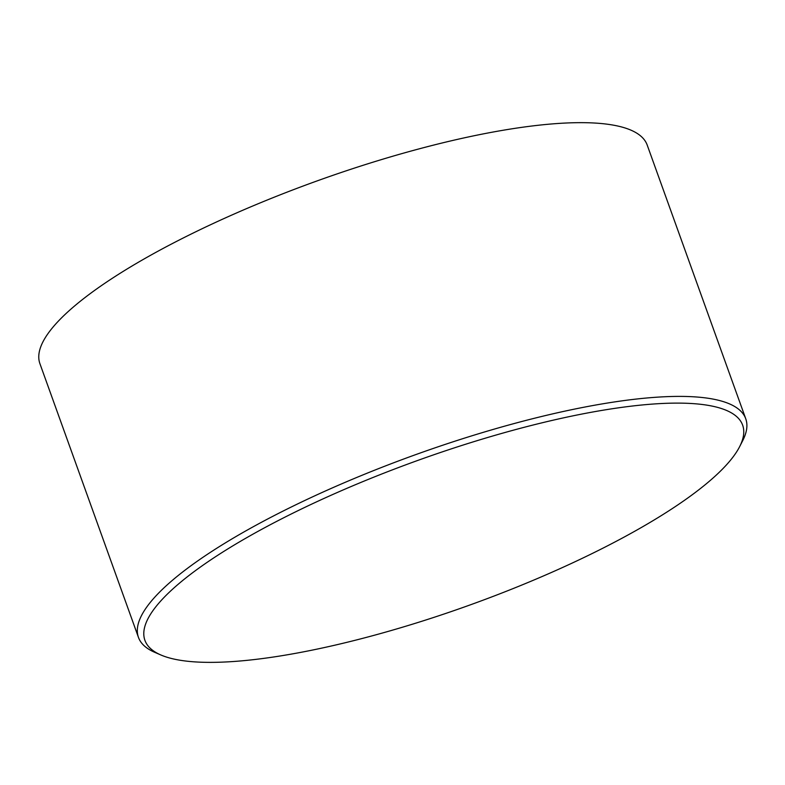 <?xml version="1.0" encoding="UTF-8"?>
<svg xmlns="http://www.w3.org/2000/svg" width="785" height="785" viewBox="0 0 785 785"><rect width="100%" height="100%" fill="white"/><g stroke="black" fill="none" stroke-linecap="round" stroke-linejoin="round"><path stroke-width="1.18" d="M160.846 654.965L154.655 652.286A322.723 78.068 -19.8 0 1 138.464 637.42L39.917 363.681A322.723 78.068 -19.8 0 1 194.503 232.399A322.723 78.068 -19.8 0 1 647.193 145.039L745.75 418.788A322.723 78.068 -19.8 0 1 742.757 440.552L739.686 446.567A317.64 76.842 160.2 0 0 616.235 408.151A317.64 76.842 160.2 0 0 297.073 511.123A317.64 76.842 160.2 0 0 160.846 654.965A317.64 76.842 160.2 0 0 590.487 554.357A317.64 76.842 160.2 0 0 739.686 446.567M138.464 637.42A322.723 78.068 -19.8 0 1 293.05 506.139A322.723 78.068 -19.8 0 1 745.75 418.788"/></g></svg>
